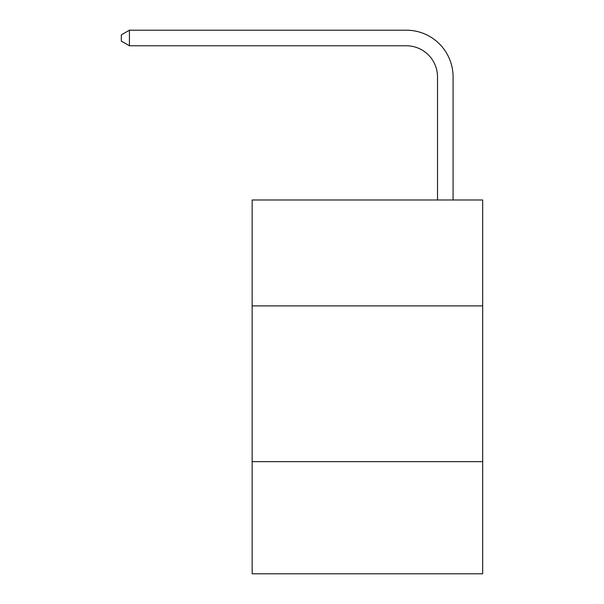 <?xml version="1.0" encoding="UTF-8"?>
<svg xmlns="http://www.w3.org/2000/svg" width="604" height="604" viewBox="0 0 604 604"><rect width="100%" height="100%" fill="white"/><g stroke="black" fill="none" stroke-linecap="round" stroke-linejoin="round"><path stroke-width="0.91" d="M482.679 305.896L482.679 199.977L252.155 199.977L252.155 305.896L482.679 305.896L482.679 573.8L252.155 573.8L252.155 305.896M482.679 461.652L252.155 461.652M406.356 30.2L129.422 30.2L406.356 30.2A46.727 46.727 -5.8 0 1 453.083 76.927L453.083 199.977M437.507 199.977L437.507 76.927A31.151 31.151 174.2 0 0 406.356 45.776L129.422 45.776L121.321 41.102L121.321 34.873L129.422 30.2L129.422 45.776M437.507 76.927A31.151 31.151 174.2 0 0 406.356 45.776A31.151 31.151 174.2 0 1 437.507 76.927A31.151 31.151 174.2 0 0 406.356 45.776A31.151 31.151 174.2 0 1 437.507 76.927A31.151 31.151 174.2 0 0 406.356 45.776A31.151 31.151 174.2 0 1 437.507 76.927A31.151 31.151 174.2 0 0 406.356 45.776A31.151 31.151 174.2 0 1 437.507 76.927A31.151 31.151 174.2 0 0 406.356 45.776A31.151 31.151 174.2 0 1 437.507 76.927A31.151 31.151 174.2 0 0 406.356 45.776A31.151 31.151 174.2 0 1 437.507 76.927A31.151 31.151 174.2 0 0 406.356 45.776A31.151 31.151 174.2 0 1 437.507 76.927A31.151 31.151 174.2 0 0 406.356 45.776A31.151 31.151 174.2 0 1 437.507 76.927A31.151 31.151 174.2 0 0 406.356 45.776A31.151 31.151 174.2 0 1 437.507 76.927A31.151 31.151 174.2 0 0 406.356 45.776A31.151 31.151 174.2 0 1 437.507 76.927A31.151 31.151 174.2 0 0 406.356 45.776A31.151 31.151 174.2 0 1 437.507 76.927A31.151 31.151 174.2 0 0 406.356 45.776A31.151 31.151 174.2 0 1 437.507 76.927A31.151 31.151 174.2 0 0 406.356 45.776A31.151 31.151 174.2 0 1 437.507 76.927A31.151 31.151 174.2 0 0 406.356 45.776A31.151 31.151 174.2 0 1 437.507 76.927"/></g></svg>
